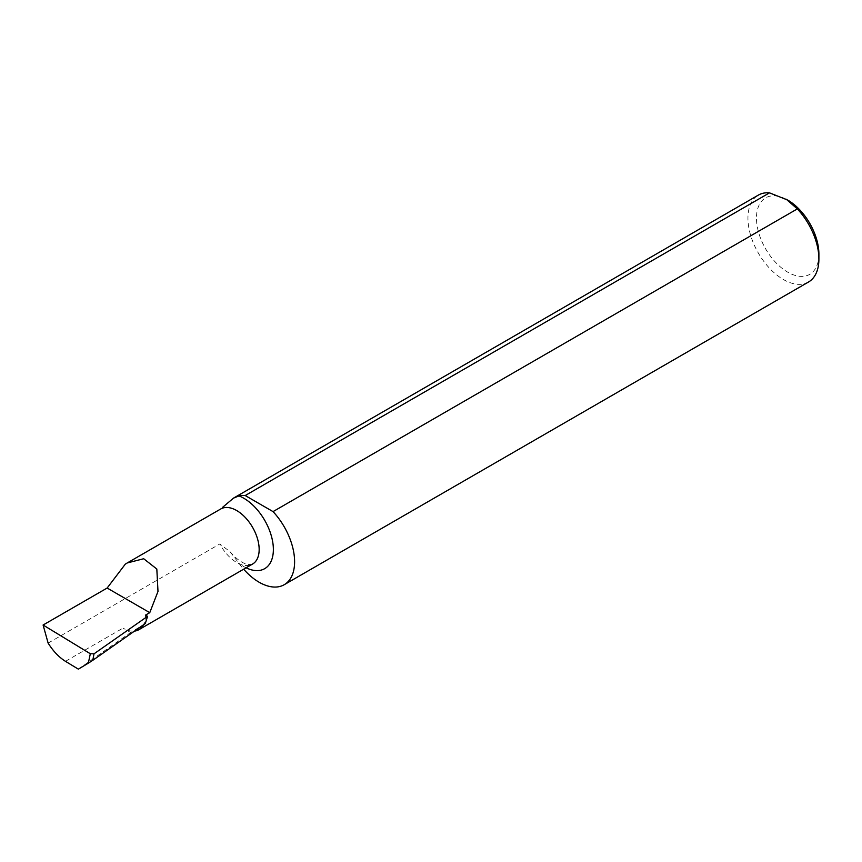 <?xml version="1.0" encoding="UTF-8"?>
<svg xmlns="http://www.w3.org/2000/svg" width="862" height="862" viewBox="0 0 862 862"><rect width="100%" height="100%" fill="white"/><g stroke="black" fill="none" stroke-linecap="round" stroke-linejoin="round"><path stroke-width="0.65" stroke-dasharray="4.31 3.23" d="M818.9 254.128A44.145 25.483 60 0 1 787.685 272.144A44.145 25.483 60 0 1 756.47 218.086A44.145 25.483 60 0 1 787.685 200.059M808.513 282.014A50.179 28.963 60 0 1 783.418 279.536A50.179 28.963 60 0 1 750.64 235.315A50.179 28.963 60 0 1 758.334 195.114M145.301 623.538L132.856 631.167A31.808 18.361 60 0 1 123.007 628.107L130.647 632.514L132.856 631.167A31.808 18.361 -120 0 0 134.515 631.092M145.495 615.123A31.808 18.361 60 0 1 143.523 624.627A31.808 18.361 -120 0 1 143.394 624.875M78.345 669.149L130.647 632.514M48.121 643.095L219.821 543.965L230.057 551.702L238.979 563.36A50.179 28.963 -120 0 0 243.655 569.2M219.821 509.582A31.808 18.361 60 0 1 220.769 508.957L125.302 564.147M65.469 661.326L123.007 628.107M246.079 567.81A41.861 24.168 60 0 1 238.979 563.36M230.057 551.702C235.014 557.531 239.787 561.41 244.377 563.339L248.461 564.556L252.577 564.05A31.808 18.361 60 0 1 219.821 543.965"/><path stroke-width="1.29" d="M94.012 653.816L92.784 660.314L88.323 663.18L90.316 653.741L94.012 653.816M245.207 495.542L769.507 192.851L787.685 200.059A44.145 25.483 60 0 1 818.9 254.128L818.9 259.053A50.179 28.963 60 0 1 808.513 282.014L284.212 584.716A50.179 28.963 -120 0 0 273.038 511.608L245.207 495.542A50.179 28.963 -120 0 0 238.979 495.909L233.516 498.117L222.364 507.535M786.263 199.241L797.339 208.906A50.179 28.963 60 0 1 818.9 259.053M88.323 663.18L78.345 669.149L65.469 661.326C58.928 657.21 53.142 651.133 48.121 643.095L43.1 625.015L107.136 588.046L149.762 612.656L145.495 615.123L147.574 616.319L145.301 623.538L92.784 660.314M107.136 588.046L125.302 564.147L127.264 562.94L143.695 558.738L156.819 569.028L157.994 591.429L149.762 612.656M233.516 498.117L758.334 195.114A50.179 28.963 60 0 1 769.507 192.851M797.339 208.906L273.038 511.608M243.655 569.2A50.179 28.963 -120 0 0 284.212 584.716M43.1 625.015L90.316 653.741M147.574 616.319L94.184 653.708M134.515 631.092A31.808 18.361 -120 0 0 138.911 629.68A31.808 18.361 -120 0 0 143.394 624.875M238.979 495.909A41.861 24.168 60 0 1 273.157 545.269A41.861 24.168 60 0 1 246.079 567.81M127.264 562.94L220.769 508.957A31.808 18.361 60 0 1 252.577 527.328A31.808 18.361 60 0 1 252.577 564.05L138.911 629.68"/></g></svg>
